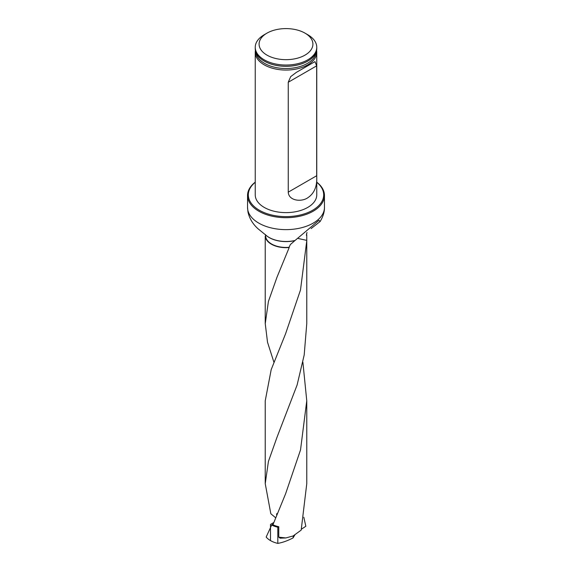 <?xml version="1.0" encoding="UTF-8"?>
<svg xmlns="http://www.w3.org/2000/svg" width="572" height="572" viewBox="0 0 572 572"><rect width="100%" height="100%" fill="white"/><g stroke="black" fill="none" stroke-linecap="round" stroke-linejoin="round"><path stroke-width="0.86" d="M306.756 323.666L304.197 354.962L297.097 385.027L277.048 437.144L268.432 461.389L265.236 483.662L270.821 513.742L275.654 517.774M265.244 400.75L271.192 369.626L285.592 333.733L300.493 289.983L306.771 240.726L306.756 235.299A20.771 11.991 0 0 0 306.513 233.819M306.756 235.299A15.322 8.852 0 0 0 306.37 235.256L306.985 232.468M265.615 235.55L265.63 236.114A20.385 11.769 180 0 0 289.06 247.318L290.369 244.53L295.08 240.454A23.895 13.792 180 0 1 266.109 235.335L266.302 235.507A23.659 13.657 180 0 1 266.209 235.421M278.771 537.165L285.828 537.952L280.13 538.173L278.771 537.165L278.771 526.712A20.771 11.991 0 0 1 272.937 524.789L285.614 493.743L300.522 449.928L306.756 400.779L302.888 362.169M285.828 537.952L293.15 535.943L301.179 530.108L306.764 483.705M265.229 240.512L265.244 236.072A20.771 11.991 0 0 0 289.196 247.533L277.027 277.134L268.425 301.387L265.244 323.645L267.524 342.249L273.902 362.183M298.37 238.531L306.771 240.376M265.244 236.072A15.322 8.852 0 0 0 265.63 236.114M316.581 50.415A30.759 17.753 180 0 1 316.759 52.302L316.759 194.866A30.759 17.753 180 0 1 286 212.62A30.759 17.753 180 0 1 255.241 194.866L255.241 52.302A30.759 17.753 180 0 1 255.419 50.415M255.241 182.289A37.688 21.757 0 0 0 260.896 211.089A37.688 21.757 0 0 0 311.104 211.089A37.688 21.757 0 0 0 316.759 182.289M316.759 182.161A38.46 22.201 180 0 1 324.46 195.488A38.46 22.201 180 0 1 286 217.696A38.46 22.201 180 0 1 247.54 195.488A38.46 22.201 180 0 1 255.241 182.161M311.111 228.571L320.077 221.578L318.99 220.299L295.08 240.454M307.75 34.72L305.026 33.147L307.75 34.72A30.759 17.753 180 0 1 316.759 47.276A30.759 17.753 180 0 1 286 65.036A30.759 17.753 180 0 1 255.241 47.276A30.759 17.753 180 0 1 264.25 34.72L266.974 33.147A26.913 15.537 180 0 1 305.026 33.147L305.026 33.147A26.913 15.537 180 0 1 305.026 55.119A26.913 15.537 180 0 1 266.974 55.119A26.913 15.537 180 0 1 266.974 33.147M255.241 47.276L255.241 48.534A30.759 17.753 0 0 0 260.782 58.701A30.759 17.753 0 0 0 264.25 61.09A30.759 17.753 0 0 0 311.218 58.701A30.759 17.753 0 0 0 316.759 48.534L316.759 47.276M316.759 52.302A30.759 17.753 180 0 1 286 70.056A30.759 17.753 180 0 1 255.241 52.302M288.245 192.163C288.767 201.108 301.816 202.059 307.75 197.783C314.428 193.357 317.403 186.014 316.673 175.747L316.673 65.844L314.972 61.626L296.317 72.394L290.683 76.641L288.245 82.254L288.245 192.163L316.673 175.747M303.818 517.245L305.834 526.276L301.315 529.236M294.845 534.934L293.078 537.894L293.279 536.093M273.237 523.981L271.679 525.053L266.166 537.044A21.922 12.655 0 0 0 277.82 543.4C282.711 542.521 287.795 540.683 293.078 537.894M278.707 526.698L277.82 527.212L277.82 543.4M276.734 515.107L276.562 513.899L277.427 513.399M276.562 513.899L277.012 514.414M271.679 525.053A21.922 12.655 0 0 0 277.82 527.212M273.795 522.522L270.499 524.417L270.499 540.604M294.802 240.619A23.659 13.657 180 0 1 266.302 235.507M324.46 195.488L324.46 207.422A38.46 22.201 180 0 1 286 229.629A38.46 22.201 180 0 1 247.54 207.422L247.955 211.869C249.342 218.347 252.738 224.017 258.144 228.871L266.109 235.335M316.144 52.052A30.194 17.432 180 0 1 296.782 67.382A30.194 17.432 180 0 1 264.65 63.42A30.194 17.432 180 0 1 255.856 52.052M311.182 58.73A30.673 17.711 180 0 1 311.147 58.759A30.673 17.711 180 0 1 264.314 61.14A30.673 17.711 180 0 1 260.853 58.759A30.673 17.711 180 0 1 260.818 58.73M316.673 65.844L288.245 82.254M306.771 323.595L306.771 240.726M265.229 483.647L265.229 400.779M265.387 234.52L265.615 235.521M306.771 483.647L306.771 400.779M265.229 323.595L265.229 240.726M247.54 195.488L247.54 207.422M324.46 207.422C324.503 209.273 324.438 214.414 320.084 221.586"/></g></svg>

